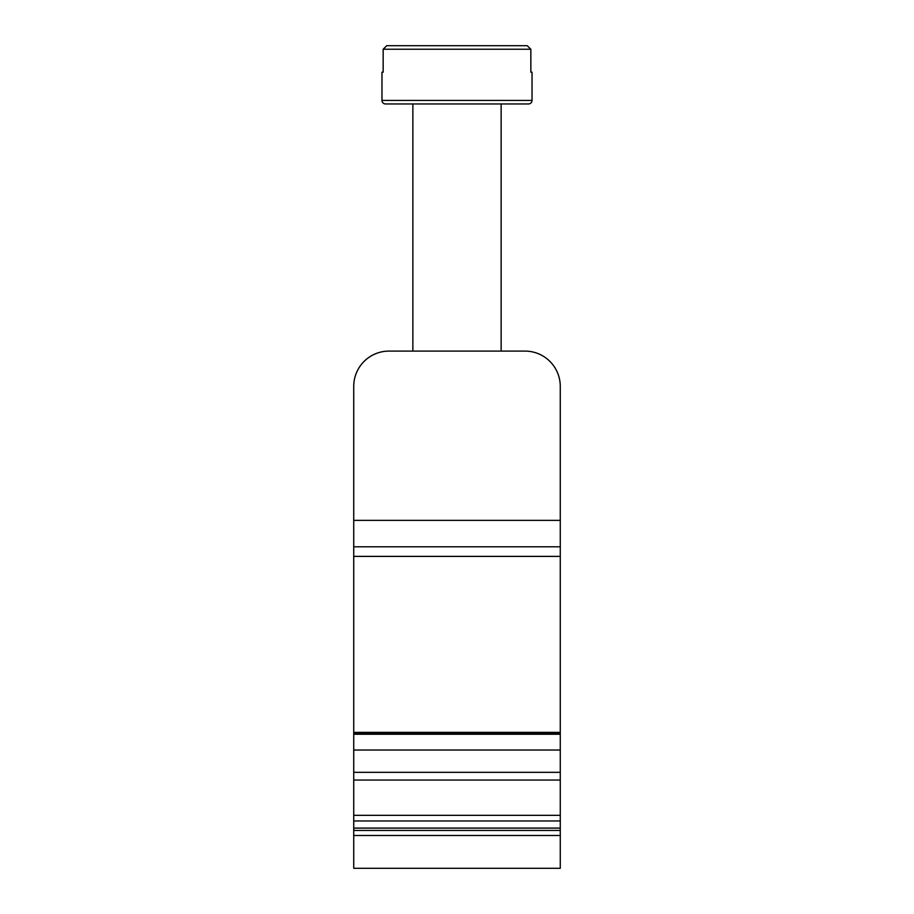 <?xml version="1.0" encoding="UTF-8"?>
<svg xmlns="http://www.w3.org/2000/svg" width="914" height="914" viewBox="0 0 914 914"><rect width="100%" height="100%" fill="white"/><g stroke="black" fill="none" stroke-linecap="round" stroke-linejoin="round"><path stroke-width="1.37" d="M528.498 103.956L385.502 103.956A3.53 3.53 0 0 1 381.972 100.426L532.028 100.426A3.53 3.53 0 0 1 528.498 103.956M530.84 72.183L532.028 72.183L530.84 72.183L530.84 49.23L383.16 49.23L383.16 72.183L381.972 72.183L381.972 100.426M532.028 72.183L532.028 100.426M412.865 103.956L412.865 351.09L389.044 351.09L524.956 351.09L389.044 351.09A35.303 35.303 0 0 0 353.729 386.394L353.729 520.363L560.271 520.363L560.271 386.394A35.303 35.303 0 0 0 524.956 351.09L501.135 351.09L501.135 103.956M560.271 520.363L560.271 556.398L353.729 556.398L353.729 520.363M353.729 395.214L353.729 386.394L353.729 395.214M560.271 835.499L560.271 868.3L353.729 868.3L353.729 830.438L560.271 830.438L560.271 835.499L353.729 835.499M560.271 556.398L560.271 732.377L353.729 732.377L353.729 556.398M560.271 750.028L353.729 750.028L353.729 772.33L560.271 772.33L560.271 732.377M560.271 772.33L560.271 780.042L353.729 780.042L353.729 772.33M353.729 780.042L353.729 815.345L560.271 815.345L560.271 828.095L353.729 828.095L353.729 815.345M560.271 780.042L560.271 815.345M353.729 732.377L353.729 750.028M560.271 830.438L560.271 828.095M353.729 828.095L353.729 830.438M560.271 386.394L560.271 395.214M381.972 72.183L383.16 72.183M383.16 49.23L386.748 45.7L527.252 45.7L530.84 49.23M386.748 45.7L527.252 45.7M353.729 820.966L560.271 820.966M560.271 734.25L353.729 734.25M353.729 556.363L560.271 556.363M560.271 546.789L353.729 546.789M560.271 733.474L353.729 733.474"/></g></svg>
